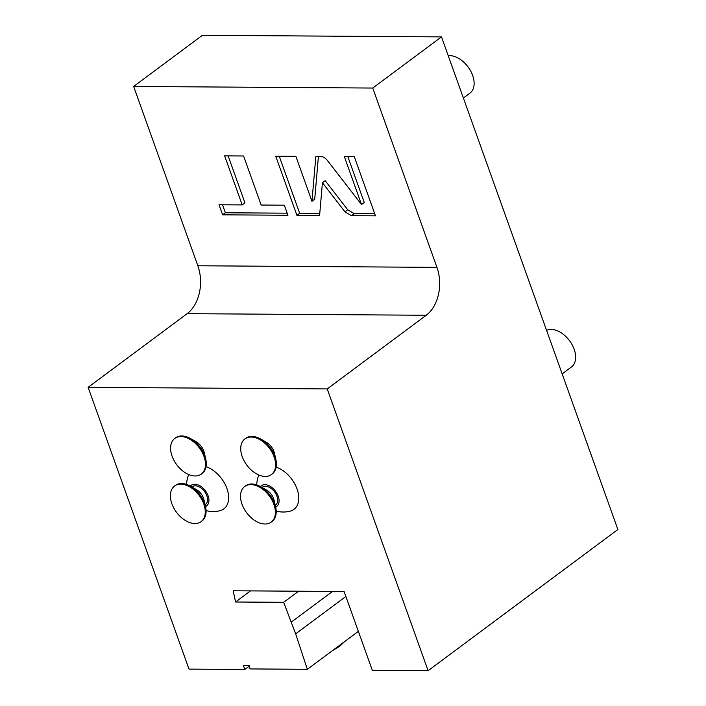 <?xml version="1.0" encoding="UTF-8"?>
<svg xmlns="http://www.w3.org/2000/svg" width="706" height="706" viewBox="0 0 706 706"><rect width="100%" height="100%" fill="white"/><g stroke="black" fill="none" stroke-linecap="round" stroke-linejoin="round"><path stroke-width="1.06" d="M133.646 86.459L372.742 88.047L436.943 267.362A35.521 24.728 -89.6 0 1 426.23 315.255L187.134 313.667A35.521 24.728 90.4 0 0 197.848 265.774L133.646 86.459L202.401 35.3L441.497 36.888L372.742 88.047M344.943 211.8L351.438 215.683L375.477 215.842L354.315 156.723L344.369 156.661L361.516 204.555L327.319 160.386C325.316 157.906 323.154 156.617 320.824 156.503L315.838 156.476L311.964 201.298L295.867 156.335L275.746 156.202L296.908 215.321L319.597 215.471L322.421 182.713L344.943 211.8L347.696 209.753L354.191 213.636L374.736 213.768M261.149 205.04L243.588 155.991L224.64 155.867L242.202 204.916L219.019 204.758L222.628 214.827L287.933 215.259L284.333 205.19L261.149 205.04M441.497 36.888L617.882 529.5L428.11 670.7L327.222 388.927L426.23 315.255M327.222 388.927L88.118 387.338L187.134 313.667M428.11 670.7L372.318 670.329L344.096 591.513L233.156 590.772L235.575 601.997L283.662 602.315L295.646 633.847L307.348 669.306L250.003 668.926L249.289 665.582L243.385 665.537L244.797 669.482L189.005 669.111L88.118 387.338M276.196 511.029A26.643 26.643 0 0 0 290.351 511.1A25.548 16.238 -126.7 0 0 297.067 488.984A25.548 16.238 -126.7 0 0 276.161 467.16M206.064 510.57A26.643 26.643 0 0 0 220.21 510.632A25.548 16.238 -126.7 0 0 226.926 488.517A25.548 16.238 -126.7 0 0 206.028 466.692M260.788 439.079L266.286 442.212A11.993 7.625 53.3 0 1 274.413 453.137L275.834 459.297A22.204 14.111 -126.7 0 0 260.788 439.079A22.204 14.111 -126.7 0 0 251.936 436.423A22.204 14.111 53.3 0 0 245.732 438.311L244.911 438.929A22.204 14.111 53.3 0 1 251.107 437.04A22.204 14.111 -126.7 0 1 272.145 452.475A22.204 14.111 -126.7 0 1 271.422 474.556L272.242 473.938A22.204 14.111 -126.7 0 0 275.834 459.297M190.655 438.611L196.153 441.753A11.993 7.625 53.3 0 1 204.272 452.67L205.693 458.838A22.204 14.111 -126.7 0 0 190.655 438.611A22.204 14.111 -126.7 0 0 181.795 435.955A22.204 14.111 53.3 0 0 175.6 437.844L174.77 438.461A22.204 14.111 53.3 0 1 180.974 436.573A22.204 14.111 -126.7 0 1 202.004 452.008A22.204 14.111 -126.7 0 1 201.281 474.088L202.11 473.47A22.204 14.111 -126.7 0 0 205.693 458.838M250.498 590.887L235.575 601.997M298.585 591.213L283.662 602.315M332.526 591.434L291.41 622.021M345.878 596.473L295.646 633.847M358.366 631.349L307.348 669.306M249.386 666.067L244.797 669.482M448.231 55.686A22.204 14.111 53.3 0 1 449.643 55.615A22.204 14.111 -126.7 0 1 470.673 71.05A22.204 14.111 -126.7 0 1 469.949 93.13L463.383 98.01M546.576 330.355A22.204 14.111 53.3 0 1 551.165 329.428A22.204 14.111 -126.7 0 1 572.195 344.863A22.204 14.111 -126.7 0 1 571.472 366.943L562.161 373.871M275.667 507.049A12.902 8.198 53.3 0 0 278.217 496.186A12.902 8.198 -126.7 0 0 269.718 486.063A12.902 8.198 -126.7 0 0 260.417 486.558M262.005 487.458L262.332 487.219A11.102 7.06 53.3 0 1 265.43 486.275A11.102 7.06 53.3 0 1 275.949 493.988A11.102 7.06 53.3 0 1 275.587 505.028L275.252 505.275M275.622 506.864L274.078 500.166A11.102 7.06 -126.7 0 0 266.559 490.052L260.576 486.646A22.204 14.111 -126.7 0 0 251.724 483.989A22.204 14.111 53.3 0 0 245.529 485.878L244.7 486.496A22.204 14.111 53.3 0 1 250.904 484.607A22.204 14.111 -126.7 0 1 271.934 500.042A22.204 14.111 -126.7 0 1 271.21 522.122L272.031 521.505A22.204 14.111 -126.7 0 0 275.622 506.864A22.204 14.111 -126.7 0 0 260.576 486.646M271.21 522.122A22.204 14.111 -126.7 0 1 265.006 524.011A22.204 14.111 53.3 0 1 243.976 508.576A22.204 14.111 53.3 0 1 244.7 486.496M205.525 506.581A12.902 8.198 53.3 0 0 208.076 495.718A12.902 8.198 -126.7 0 0 199.577 485.596A12.902 8.198 -126.7 0 0 190.276 486.09M191.864 486.99L192.191 486.752A11.102 7.06 53.3 0 1 195.288 485.807A11.102 7.06 53.3 0 1 205.808 493.52A11.102 7.06 53.3 0 1 205.446 504.561L205.119 504.808M205.49 506.405L203.937 499.698A11.102 7.06 -126.7 0 0 196.418 489.593L190.444 486.187A22.204 14.111 -126.7 0 0 181.592 483.522A22.204 14.111 53.3 0 0 175.388 485.419L174.567 486.028A22.204 14.111 53.3 0 1 180.762 484.139A22.204 14.111 -126.7 0 1 201.801 499.574A22.204 14.111 -126.7 0 1 201.069 521.655L201.898 521.046A22.204 14.111 -126.7 0 0 205.49 506.405A22.204 14.111 -126.7 0 0 190.444 486.187M201.069 521.655A22.204 14.111 -126.7 0 1 194.874 523.543A22.204 14.111 53.3 0 1 173.835 508.108A22.204 14.111 53.3 0 1 174.567 486.028M244.911 438.929A22.204 14.111 53.3 0 0 244.188 461.009A22.204 14.111 53.3 0 0 265.218 476.444A22.204 14.111 -126.7 0 0 271.422 474.556M174.77 438.461A22.204 14.111 53.3 0 0 174.047 460.541A22.204 14.111 53.3 0 0 195.085 475.976A22.204 14.111 -126.7 0 0 201.281 474.088M322.421 182.713L325.175 180.665L347.696 209.753M296.908 215.321L299.662 213.274L319.774 213.406M279.241 156.229L299.662 213.274M311.964 201.298L314.717 199.251L318.406 156.485M361.516 204.555L364.261 202.507L347.855 156.688M222.514 204.784L225.373 212.78L287.192 213.186M228.135 155.885L244.956 202.869L242.202 204.916M222.628 214.827L225.373 212.78M436.943 267.362L197.848 265.774M351.438 215.683L354.191 213.636M344.713 641.498L339.701 646.255L332.102 650.879M258.846 475.023A26.643 26.643 0 0 0 256.755 484.907M188.714 474.556A26.643 26.643 0 0 0 186.622 484.44"/></g></svg>
